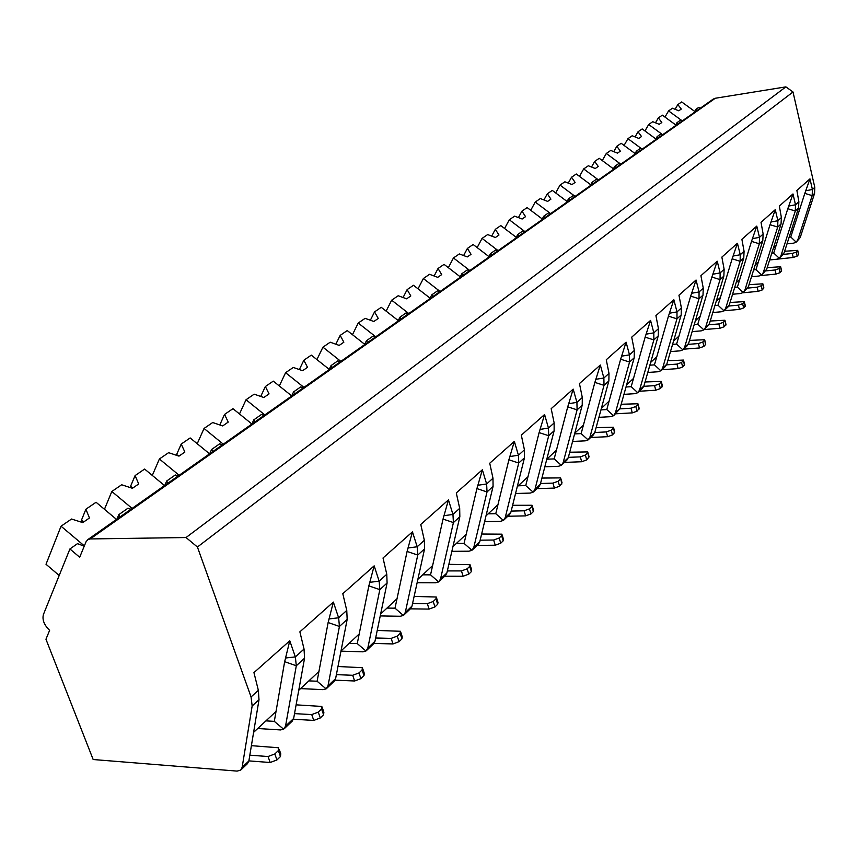 <?xml version="1.0" encoding="UTF-8"?>
<svg xmlns="http://www.w3.org/2000/svg" width="858" height="858" viewBox="0 0 858 858"><rect width="100%" height="100%" fill="white"/><g stroke="black" fill="none" stroke-linecap="round" stroke-linejoin="round"><path stroke-width="1.29" d="M197.426 547.018L251.062 696.932L252.155 705.984L242.138 767.363L240.723 770.066L237.108 771.106L93.168 759.523L45.957 639.242L49.614 630.351C44.133 625.01 42.074 619.723 43.415 614.5L69.916 548.97L79.687 557.25L86.079 541.698L87.891 539.553L90.219 538.942L186.047 537.537L197.426 547.018L793.006 91.978L814.789 187.344L814.564 193.447L800.214 237.548L796.664 241.731M247.394 763.695L248.863 760.982L258.998 699.753L258.355 690.336L253.947 672.618L289.779 640.797L295.356 656.896L296.3 665.754L285.532 726.168L283.655 729.236L280.502 729.933L257.743 728.506M782.796 254.912L784.115 252.831L798.508 208.086L798.873 201.748L796.889 190.476L809.973 178.861L812.408 189.5L812.183 195.624L797.833 239.811L796.192 242.16L793.671 243.136L787 243.865M762.086 274.592L766.623 269.444L781.037 224.002L781.381 217.546L779.343 206.059L792.985 193.94L795.505 204.783L795.302 211.004L780.909 255.877L779.257 258.247L776.705 259.234L769.626 259.974M743.682 292.085L748.369 286.765L762.805 240.615L763.137 234.041L761.025 222.329L775.267 209.674L777.884 220.721L777.702 227.048L763.277 272.608L761.604 275.021L759.019 276.008L751.501 276.759M727.97 307.014L729.321 304.858L743.768 257.968L744.068 251.276L741.88 239.318L756.777 226.104L759.48 237.355L759.319 243.79L744.883 290.079L743.189 292.524L740.572 293.511L732.582 294.262M704.375 329.44L709.405 323.756L723.852 276.126L724.131 269.305L721.868 257.1L737.44 243.264L740.25 254.74L740.122 261.293L725.675 308.312L723.97 310.789L721.31 311.776L712.816 312.526M687.226 345.731L688.588 343.522L703.002 295.12L703.26 288.17L700.911 275.697L717.224 261.218L720.13 272.919L720.044 279.601L705.598 327.37L703.882 329.89L701.19 330.866L692.138 331.617M665.411 366.463L666.784 364.221L681.166 315.025L681.391 307.936L678.957 295.206L696.053 280.019L699.066 291.956L699.013 298.756L684.598 347.308L682.861 349.86L680.137 350.836L670.484 351.576M642.556 388.181L643.929 385.918L658.247 335.907L658.44 328.678L655.92 315.658L673.852 299.732L676.994 311.915L676.973 318.844L662.612 368.189L660.853 370.774L658.086 371.75L647.779 372.469M614.081 415.251L619.948 408.687L634.18 357.84L634.341 350.472L631.713 337.151L650.557 320.42L653.828 332.85L653.85 339.918L639.553 390.079L637.773 392.707L634.984 393.672L623.959 394.369M593.371 434.931L594.755 432.604L608.869 380.909L608.998 373.38L606.263 359.759L626.083 342.16L629.493 354.858L629.558 362.055L615.347 413.052L613.556 415.722L610.724 416.677L598.927 417.331M561.872 464.864L566.881 460.113L568.243 457.764L582.217 405.191L582.303 397.511L579.45 383.558L600.332 365.025L603.882 378.003L604.011 385.339L589.918 437.194L588.116 439.907L585.242 440.851L572.586 441.452M538.942 486.647L540.326 484.277L554.118 430.802L554.15 422.951L551.179 408.665L573.198 389.114L576.919 402.381L577.102 409.856L563.159 462.601L561.336 465.347L558.429 466.291L544.83 466.806M509.502 514.639L510.885 512.226L524.452 457.84L524.431 449.828L521.321 435.178L544.583 414.521L548.466 428.088L548.712 435.725L534.963 489.371L533.129 492.149L530.19 493.082L515.551 493.5M478.399 544.197L479.772 541.763L493.071 486.432L492.985 478.238L489.736 463.223L514.35 441.377L518.425 455.255L518.736 463.041L505.212 517.61L503.367 520.431L500.396 521.342L484.609 521.643M439.221 581.424L445.516 575.439L446.868 573.005L459.834 516.72L459.684 508.344L456.284 492.932L482.357 469.776L486.636 483.987L487.022 491.945L473.788 547.447L471.932 550.31L468.918 551.201L451.855 551.329M403.968 614.929L410.66 608.569L411.99 606.113L424.571 548.863L424.345 540.293L420.774 524.463L448.455 499.892L452.949 514.446L453.421 522.565L440.519 579.021L438.663 581.928L435.617 582.786L417.127 582.721M373.434 643.918L374.978 641.258L387.087 583.022L386.776 574.259L383.022 557.99L412.451 531.853L417.181 546.771L417.76 555.062L405.266 612.494L403.389 615.443L400.321 616.269L380.233 615.937M334.084 681.316L335.607 678.635L347.168 619.401L346.761 610.435L342.803 593.704L374.163 565.851L379.15 581.145L379.837 589.628L367.825 648.047L365.948 651.029L362.848 651.823L340.969 651.158M292.16 721.16L293.651 718.457L304.558 658.225L304.043 649.045L299.871 631.831L333.354 602.091L338.631 617.781L339.436 626.447L327.992 685.864L326.115 688.888L322.983 689.639L300.568 688.609M712.987 99.271L715.272 98.262L785.885 86.873L793.006 91.978M694.755 111.443L696.053 109.266L698.734 107.379L700.085 108.355M186.047 537.537L785.885 86.873M69.916 548.97L77.488 543.65L84.234 546.181M696.053 109.266L697.061 110.489M675.675 124.882L677.005 122.651L678.024 123.895M677.005 122.651L680.609 120.109L682.335 120.86M655.791 138.899L657.142 136.594L658.172 137.881M657.142 136.594L660.907 133.945L662.666 134.706M635.049 153.528L636.432 151.137L637.473 152.456M636.432 151.137L640.358 148.38L642.159 149.153L627.949 138.674L632.196 135.768L638.802 138.417L641.527 136.529L638.03 131.778L642.192 128.936L656.241 139.232M613.384 168.801L614.8 166.323L615.851 167.685M614.8 166.323L618.908 163.438L620.752 164.232M590.744 184.76L592.202 182.196L593.253 183.601M592.202 182.196L596.492 179.183L598.38 179.987M567.052 201.469L568.543 198.809L569.615 200.246M568.543 198.809L573.037 195.656L574.978 196.471M542.245 218.962L543.779 216.205L544.862 217.696M543.779 216.205L548.487 212.902L550.471 213.728M516.226 237.312L517.803 234.438L518.897 235.982M517.803 234.438L522.747 230.974L524.796 231.821M488.931 256.574L490.551 253.582L491.645 255.169M490.551 253.582L495.731 249.946L497.833 250.815M460.231 276.823L461.894 273.702L462.998 275.343M461.894 273.702L467.342 269.873L469.508 270.763M430.04 298.134L431.746 294.873L432.861 296.578M431.746 294.873L437.483 290.851L439.714 291.741M398.23 320.592L399.989 317.181L401.104 318.94M399.989 317.181L406.038 312.934L408.333 313.856M364.661 344.294L366.463 340.723L367.599 342.546M366.463 340.723L372.855 336.239L375.225 337.173M329.193 369.348L331.049 365.594L332.185 367.492M331.049 365.594L337.805 360.853L340.251 361.808M291.656 395.87L293.565 391.913L294.702 393.886M293.565 391.913L300.718 386.894L303.239 387.87M251.866 423.991L253.818 419.83L254.965 421.879M253.818 419.83L261.411 414.5L264.028 415.497M209.652 453.796L211.615 449.463L212.763 451.608M211.615 449.463L219.68 443.8L222.394 444.819M164.779 485.403L166.709 480.995L167.857 483.236M166.709 480.995L175.3 474.967L178.11 476.008M116.956 519.079L118.844 514.618L119.981 516.956M118.844 514.618L128.003 508.183L130.92 509.244M644.948 130.952L648.691 124.496L652.756 121.707L659.212 124.313L661.829 122.512L658.354 117.878L662.344 115.154L676.136 125.225M655.491 122.812L658.354 117.878M662.59 134.674L648.691 124.496M624.066 145.431L627.949 138.674M635.07 136.915L638.03 131.778M602.273 160.564L606.295 153.475L610.735 150.44L617.503 153.132L620.355 151.158L616.827 146.268L621.171 143.297L635.488 153.85M613.77 151.641L616.827 146.268M620.806 164.2L606.295 153.475M579.493 176.383L583.676 168.929L588.32 165.766L595.259 168.5L598.24 166.441L594.691 161.411L599.227 158.312L613.813 169.123M591.516 167.02L594.691 161.411M598.466 179.933L583.676 168.929M555.673 192.943L560.027 185.103L564.875 181.789L571.996 184.567L575.117 182.422L571.535 177.231L576.286 173.992L591.162 185.081M568.253 183.108L571.535 177.231M575.107 196.385L560.027 185.103M530.727 210.285L535.253 202.038L540.336 198.563L547.661 201.394L550.911 199.142L547.318 193.79L552.284 190.401L567.46 201.769M543.918 199.946L547.318 193.79M550.643 213.621L535.253 202.038M504.59 228.475L509.298 219.777L514.628 216.141L522.147 219.015L525.568 216.656L521.943 211.132L527.144 207.582L542.631 219.262M518.425 217.589L521.943 211.132M524.999 231.671L509.298 219.777M477.166 247.587L482.067 238.395L487.655 234.577L495.388 237.505L498.981 235.028L495.334 229.333L500.793 225.59L516.602 237.591M491.688 236.1L495.334 229.333M498.101 250.622L482.067 238.395M448.348 267.675L453.453 257.958L459.33 253.936L467.288 256.917L471.053 254.322L467.396 248.423L473.133 244.509L489.274 256.842M463.62 255.545L467.396 248.423M469.83 270.538L453.453 257.958M418.039 288.824L423.359 278.528L429.547 274.303L437.741 277.338L441.709 274.592L438.03 268.5L444.058 264.371L460.553 277.07M434.127 275.997L438.03 268.5M440.1 291.473L423.359 278.528M386.121 311.132L391.666 300.193L398.176 295.742L406.638 298.831L410.81 295.946L407.121 289.629L413.47 285.285L430.33 298.359M403.078 297.533L407.121 289.629M408.783 313.535L391.666 300.193M352.466 334.674L358.236 323.037L365.111 318.339L373.841 321.493L378.249 318.447L374.549 311.894L381.242 307.314L398.487 320.785M370.366 320.238L374.549 311.894M375.75 336.797L358.236 323.037M316.913 359.577L322.94 347.179L330.201 342.203L339.21 345.409L343.865 342.192L340.165 335.403L347.243 330.566L364.875 344.466M335.843 344.208L340.165 335.403M340.862 361.379L322.94 347.179M279.311 385.961L285.596 372.704L293.286 367.439L302.606 370.71L307.529 367.31L303.829 360.242L311.304 355.126L329.365 369.476M299.356 369.573L303.829 360.242M303.946 387.376L285.596 372.704M239.489 413.953L246.031 399.742L254.183 394.176L263.824 397.501L269.047 393.897L265.358 386.54L273.284 381.124L291.774 395.956M260.735 396.428L265.358 386.54M264.832 414.929L246.031 399.742M197.222 443.725L204.043 428.453L212.698 422.533L222.694 425.922L228.228 422.093L224.56 414.425L232.968 408.676L251.909 424.024M221.503 425.514L219.841 424.839L224.56 414.425M223.305 444.176L204.043 428.453M152.295 475.439L159.395 458.976L168.608 452.67L178.979 456.124L184.867 452.059L181.22 444.058L190.165 437.945L209.577 453.839M179.054 456.07L176.576 454.633L181.22 444.058M176.576 454.633L176.555 455.319M179.15 475.278L159.395 458.976M104.462 509.298L111.83 491.484L121.654 484.77L132.422 488.288L138.706 483.955L135.092 475.589L144.616 469.069L164.543 485.564M133.001 487.891L130.555 486.336L135.092 475.589M130.555 486.336L130.459 487.644M132.111 508.408L111.83 491.484M59.191 575.493L46.01 564.264L61.047 526.201L71.546 519.026L82.754 522.608L89.457 517.975L85.897 509.212L96.064 502.262L116.516 519.401M83.88 521.825L81.489 520.13L85.897 509.212M81.489 520.13L81.274 522.136M84.352 545.892L61.047 526.201M304.558 658.225L296.3 665.754L284.652 661.679L274.313 721.364L265.937 720.87M274.313 721.364L283.655 729.236M276.029 711.464L253.593 732.367M284.652 661.679L289.779 640.797M814.564 193.447L812.183 195.624L804.825 193.382L790.776 237.001L796.192 242.16M790.776 237.001L789.145 237.183M793.124 229.708L790.883 231.81M804.825 193.382L809.973 178.861M798.508 208.086L795.302 211.004L787.805 208.708L773.712 253.003L771.771 253.207M773.712 253.003L779.257 258.247M776.072 245.602L773.39 248.091M787.805 208.708L792.985 193.94M780.694 266.902L781.617 270.817L780.072 272.672L776.061 274.067L760.649 275.6M776.061 274.067L775.085 269.98L765.883 270.903M781.445 271.343L780.651 266.741L767.191 267.632M780.469 267.267L779.096 268.586L775.085 269.98M781.037 224.002L777.702 227.048L770.044 224.699L755.941 269.68L753.646 269.905M755.941 269.68L761.604 275.021M758.29 262.162L755.158 265.09M770.044 224.699L775.267 209.674M762.912 283.998L763.867 287.966L762.258 289.929L758.15 291.355L742.792 292.803M758.15 291.355L757.142 287.194L747.736 288.095M763.684 288.535L762.869 283.816L749.023 284.674M762.676 284.384L761.25 285.768L757.142 287.194M762.805 240.615L759.319 243.79L751.511 241.377L737.387 287.076L734.716 287.333M737.387 287.076L743.189 292.524M739.746 279.44L736.1 282.84M751.511 241.377L756.777 226.104M744.369 301.844L745.355 305.866L743.661 307.925L739.457 309.406L723.991 310.778M739.457 309.406L738.416 305.169L728.796 306.038M745.152 306.488L744.315 301.641L730.061 302.456M744.111 302.252L742.62 303.689L738.416 305.169M743.768 257.968L740.122 261.293L732.142 258.816L718.028 305.234L714.939 305.512M718.028 305.234L723.97 310.789M720.377 297.49L716.194 301.383M732.142 258.816L737.44 243.264M724.989 320.484L726.007 324.56L724.238 326.737L719.937 328.249L704.257 329.558M719.937 328.249L718.854 323.938L708.987 324.764M725.804 325.225L724.935 320.249L710.242 321.021M724.72 320.924L723.155 322.426L718.854 323.938M723.852 276.126L720.044 279.601L711.883 277.048L697.779 324.217L694.251 324.517M697.779 324.217L703.882 329.89M700.139 316.345L695.355 320.795M711.883 277.048L717.224 261.218M704.729 339.972L705.78 344.101L703.935 346.407L699.517 347.962L683.59 349.185M699.517 347.962L698.401 343.565L688.266 344.358M705.566 344.83L704.665 339.714L689.51 340.422M704.45 340.433L702.809 342.01L698.401 343.565M703.002 295.12L699.013 298.756L690.679 296.139L676.608 344.069L672.575 344.39M676.608 344.069L682.861 349.86M678.957 336.079L673.53 341.13M690.679 296.139L696.053 280.019M683.536 360.371L684.62 364.543L682.678 366.988L678.152 368.597L661.979 369.734M678.152 368.597L676.983 364.103L666.559 364.854M684.394 365.336L683.461 360.07L667.803 360.725M683.225 360.853L681.52 362.505L676.983 364.103M681.166 315.025L676.973 318.844L668.457 316.152L654.44 364.864L649.86 365.197M654.44 364.864L660.853 370.774M656.778 356.746L650.643 362.451M668.457 316.152L673.852 299.732M661.325 381.735L662.44 385.961L660.413 388.556L655.769 390.208L639.339 391.248M655.769 390.208L654.557 385.628L643.8 386.336M662.204 386.819L661.239 381.402L645.055 381.982M661.003 382.25L659.201 383.987L654.557 385.628M658.247 335.907L653.85 339.918L645.141 337.14L631.188 386.668L626.018 387.012M631.188 386.668L637.773 392.707M633.515 378.41L626.63 384.834M645.141 337.14L650.557 320.42M638.03 404.15L639.189 408.419L637.054 411.175L632.282 412.88L615.594 413.813M632.282 412.88L631.027 408.215L619.894 408.858M638.931 409.363L637.934 403.764L621.192 404.257M637.676 404.697L635.799 406.51L631.027 408.215M634.18 357.84L629.558 362.055L620.645 359.202L606.788 409.556L600.954 409.888M606.788 409.556L613.556 415.722M609.094 401.158L601.372 408.354M620.645 359.202L626.083 342.16M613.577 427.681L614.757 431.992L612.526 434.931L607.625 436.69L590.658 437.505M607.625 436.69L606.306 431.928L594.776 432.496M614.5 433.022L613.459 427.241L596.106 427.649M613.191 428.271L611.218 430.169L606.306 431.928M608.869 380.909L604.011 385.339L594.873 382.4L581.145 433.601L574.581 433.923M581.145 433.601L588.116 439.907M583.44 425.075L574.796 433.118M594.873 382.4L600.332 365.025M587.859 452.423L589.081 456.767L586.733 459.909L581.692 461.733L564.457 462.408M581.692 461.733L580.319 456.864L568.361 457.357M588.813 457.904L587.719 451.919L569.723 452.22M587.451 453.045L585.37 455.051L580.319 456.864M554.171 458.901L546.793 459.202L556.434 450.225L554.171 458.901L561.336 465.347M582.217 405.191L577.102 409.856L567.739 406.821L573.198 389.114M567.739 406.821L556.434 450.225M560.789 478.464L562.054 482.85L559.588 486.207L554.397 488.084L536.872 488.62M554.397 488.084L552.96 483.118L540.529 483.515M561.775 484.094L560.628 477.895L541.934 478.067M560.349 479.129L558.15 481.241L552.96 483.118M554.118 430.802L548.712 435.725L539.114 432.593L525.75 485.564L518.253 485.8M525.75 485.564L533.129 492.149M527.97 476.737L517.235 486.743M539.114 432.593L544.583 414.521M532.26 505.92L533.558 510.328L533.268 511.7L530.963 513.931L525.611 515.873L507.807 516.248M525.611 515.873L524.12 510.8L511.164 511.089M533.268 511.7L532.067 505.265L512.612 505.298M531.778 506.628L529.461 508.858L524.12 510.8M524.452 457.84L518.736 463.041L508.891 459.802L495.763 513.685L488.148 513.845M495.763 513.685L503.367 520.431M497.94 504.719L486.003 515.84M508.891 459.802L514.35 441.377M502.144 534.899L503.474 539.328L503.185 540.84L500.74 543.2L495.227 545.216L477.134 545.398M495.227 545.216L493.661 540.025L480.158 540.186M503.185 540.84L501.619 535.66L501.919 534.159L481.638 534.019M501.619 535.66L499.174 538.009L493.661 540.025M493.071 486.432L487.022 491.945L476.919 488.588L464.071 543.404L456.338 543.479M464.071 543.404L471.932 550.31M466.205 534.287L452.938 546.643M476.919 488.588L482.357 469.776M470.302 565.529L471.675 569.98L471.374 571.643L468.79 574.152L463.106 576.233L444.712 576.211M463.106 576.233L461.454 570.924L447.34 570.935M471.374 571.643L469.734 566.344L470.034 564.693L448.863 564.35M469.734 566.344L467.149 568.833L461.454 570.924M459.834 516.72L453.421 522.565L443.039 519.09L430.544 574.849L422.683 574.839M430.544 574.849L438.663 581.928M432.625 565.572L417.878 579.311M443.039 519.09L448.455 499.892M436.583 597.972L437.988 602.423L437.687 604.268L434.952 606.917L429.075 609.094L410.381 608.837M429.075 609.094L427.348 603.657L412.569 603.485M437.687 604.268L435.971 598.841L436.272 597.007L414.114 596.439M435.971 598.841L433.226 601.49L427.348 603.657M424.571 548.863L417.76 555.062L407.089 551.458L395.002 608.183L387.012 608.075M395.002 608.183L403.389 615.443M397.007 598.755L380.641 614.006M407.089 551.458L412.451 531.853M400.815 632.378L402.263 636.829L401.962 638.867L399.056 641.687L392.975 643.94L373.97 643.425M392.975 643.94L391.162 638.373L375.654 637.987M401.962 638.867L400.15 633.322L400.461 631.284L377.22 630.437M400.15 633.322L397.243 636.121L391.162 638.373M387.087 583.022L379.837 589.628L368.854 585.875L357.26 643.575L349.142 643.35M357.26 643.575L365.948 651.029M359.18 633.998L341.012 650.922M368.854 585.875L374.163 565.851M362.816 668.94L364.296 673.369L363.996 675.643L360.907 678.635L354.622 680.984L335.081 680.169M354.622 680.984L352.692 675.289L336.379 674.635M363.996 675.643L362.097 669.948L362.398 667.696L337.966 666.505M362.097 669.948L358.998 672.929L352.692 675.289M347.168 619.401L339.436 626.447L328.131 622.543L317.106 681.231L308.859 680.877M317.106 681.231L326.115 688.888M318.94 671.492L298.756 690.293M328.131 622.543L333.354 602.091M322.361 707.861L323.874 712.258L323.584 714.778L320.291 717.974L313.771 720.42L293.457 719.24M313.771 720.42L311.744 714.585L294.53 713.62M323.584 714.778L321.568 708.955L321.868 706.445L296.117 704.847M321.568 708.955L318.264 712.129L311.744 714.585M797.736 250.493L798.637 254.354L797.157 256.124L793.232 257.475L777.294 259.148M793.232 257.475L792.288 253.464L783.268 254.418M798.476 254.847L797.704 250.354L784.62 251.276M797.532 250.836L796.213 252.102L792.288 253.464M279.204 749.377L280.759 753.732L280.469 756.541L276.952 759.941L270.184 762.505L248.874 760.885M270.184 762.505L268.039 756.52L249.817 755.179M280.469 756.541L278.346 750.568L278.636 747.768L251.394 745.666M278.346 750.568L274.817 753.957L268.039 756.52M664.971 117.074L668.575 110.897L672.479 108.226L678.785 110.8L681.284 109.063L677.852 104.558L681.681 101.941L695.227 111.776M675.074 109.288L677.852 104.558M682.11 120.763L668.575 110.897M251.062 696.932L258.355 690.336M805.716 190.787L812.408 189.5L814.789 187.344M788.695 206.07L795.505 204.783L798.873 201.748M770.945 222.018L777.884 220.721L781.381 217.546M752.412 238.663L759.48 237.355L763.137 234.041M733.043 256.049L740.25 254.74L744.068 251.276M712.794 274.238L720.13 272.919L724.131 269.305M691.591 293.275L699.066 291.956L703.26 288.17M669.369 313.234L676.994 311.915L681.391 307.936M646.053 334.17L653.828 332.85L658.44 328.678M621.557 356.177L629.493 354.858L634.341 350.472M595.784 379.311L603.882 378.003L608.998 373.38M568.65 403.689L576.919 402.381L582.303 397.511M540.025 429.397L548.466 428.088L554.15 422.951M509.791 456.542L518.425 455.255L524.431 449.828M477.809 485.263L486.636 483.987L492.985 478.238M443.918 515.701L452.949 514.446L459.684 508.344M407.958 548.005L417.181 546.771L424.345 540.293M369.701 582.346L379.15 581.145L386.776 574.259M328.957 618.95L338.631 617.781L346.761 610.435M285.446 658.022L295.356 656.896L304.043 649.045M252.155 705.984L258.998 699.753M90.219 538.942L715.272 98.262M797.833 239.811L800.214 237.548M780.909 255.877L784.115 252.831M763.277 272.608L766.623 269.444M744.883 290.079L748.369 286.765M725.675 308.312L729.321 304.858M705.598 327.37L709.405 323.756M684.598 347.308L688.588 343.522M662.612 368.189L666.784 364.221M639.553 390.079L643.929 385.918M615.347 413.052L619.948 408.687M589.918 437.194L594.755 432.604M563.159 462.601L568.243 457.764M534.963 489.371L540.326 484.277M505.212 517.61L510.885 512.226M473.788 547.447L479.772 541.763M440.519 579.021L446.868 573.005M405.266 612.494L411.99 606.113M367.825 648.047L374.978 641.258M327.992 685.864L335.607 678.635M285.532 726.168L293.651 718.457M242.138 767.363L248.863 760.982M780.072 272.672L779.096 268.586M762.258 289.929L761.25 285.768M743.661 307.925L742.62 303.689M724.238 326.737L723.155 322.426M703.935 346.407L702.809 342.01M682.678 366.988L681.52 362.505M660.413 388.556L659.201 383.987M637.054 411.175L635.799 406.51M612.526 434.931L611.218 430.169M586.733 459.909L585.37 455.051M559.588 486.207L558.15 481.241M530.963 513.931L529.461 508.858M500.74 543.2L499.174 538.009M468.79 574.152L467.149 568.833M434.952 606.917L433.226 601.49M399.056 641.687L397.243 636.121M360.907 678.635L358.998 672.929M320.291 717.974L318.264 712.129M797.157 256.124L796.213 252.102M276.952 759.941L274.817 753.957M87.891 539.553L713.448 98.938M177.745 455.716L176.587 454.761M132.454 488.266L130.577 486.711M83.269 522.254L81.531 520.785M779.729 257.829L782.818 254.89M724.463 310.349L727.992 306.992M683.365 349.41L687.247 345.72M661.357 370.313L665.433 366.441M638.288 392.235L642.578 388.17M588.642 439.425L593.393 434.909M533.676 491.666L538.963 486.636M503.925 519.937L509.523 514.618M472.49 549.806L478.421 544.176M366.527 650.514L373.659 643.736M326.705 688.363L334.309 681.134M284.255 728.699L292.385 720.977M240.959 769.84L247.619 763.513"/></g></svg>

